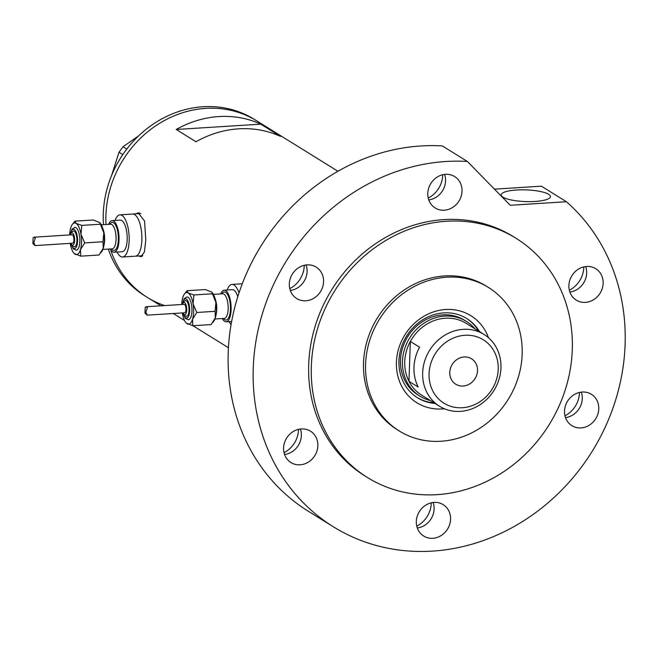 <?xml version="1.0" encoding="UTF-8"?>
<svg xmlns="http://www.w3.org/2000/svg" width="658" height="658" viewBox="0 0 658 658"><rect width="100%" height="100%" fill="white"/><g stroke="black" fill="none" stroke-linecap="round" stroke-linejoin="round"><path stroke-width="0.99" d="M117.066 252.055A21.122 7.847 -93.6 0 0 122.577 256.998L135.293 256.201A21.122 7.847 -93.6 0 0 141.873 240.03A21.122 7.847 -93.6 0 0 132.645 214.039L140.146 213.57A21.122 7.847 -93.6 0 1 140.787 213.595M138.78 255.978L140.977 256.719L144.431 251.932L145.796 240.006L144.538 221.006L138.213 212.805L135.54 213.858M139.208 212.879A22.002 8.167 -93.6 0 0 137.859 213.71M160.906 305.814L147.392 297.432A103.841 93.214 -58.2 0 1 110.651 249.777A103.841 93.214 121.8 0 0 147.392 297.432A103.841 93.214 121.8 0 0 164.64 305.583M106.012 224.534A103.841 93.214 -58.2 0 1 105.93 215.265A103.841 93.214 -58.2 0 1 159.006 123.696A103.841 93.214 -58.2 0 1 256.916 120.973A103.841 93.214 121.8 0 0 168.662 118.341A103.841 93.214 121.8 0 0 106.012 224.534M195.985 141.75A103.841 93.214 -58.2 0 1 280.538 136.42L260.774 124.156A103.841 93.214 121.8 0 0 176.212 129.478L195.985 141.75M176.212 129.478L260.774 124.156M140.516 255.872A22.002 8.167 -93.6 0 0 141.824 256.497M337.949 171.269L254.276 119.337A103.841 93.214 121.8 0 0 166.03 116.705A103.841 93.214 121.8 0 0 103.487 224.691M108.331 249.078A103.841 93.214 121.8 0 0 144.752 295.796L147.392 297.432M122.791 154.589L118.999 152.228L123.038 146.734L138.55 135.926M111.63 175.39L118.999 152.228M123.038 146.734L126.78 149.053M444.413 408.758A51.217 45.978 -58.2 0 1 396.42 362.221A51.217 45.978 -58.2 0 1 436.476 311.004A51.217 45.978 -58.2 0 1 488.499 337.727M479.526 331.64A46.644 41.865 121.8 0 0 466.761 318.538A46.644 41.865 121.8 0 0 422.79 319.763A46.644 41.865 121.8 0 0 398.945 360.888A46.644 41.865 121.8 0 0 417.567 397.794A46.644 41.865 121.8 0 0 434.971 403.42M466.423 321.433L464.449 320.207A44.004 39.496 121.8 0 0 422.962 321.367A44.004 39.496 121.8 0 0 400.467 360.165A44.004 39.496 121.8 0 0 418.036 394.981L420.018 396.206A44.004 39.496 -58.2 0 1 402.449 361.39A44.004 39.496 -58.2 0 1 424.936 322.593A44.004 39.496 -58.2 0 1 466.423 321.433A44.004 39.496 -58.2 0 1 474.895 328.761M478.605 331.064A46.644 41.865 121.8 0 0 466.3 318.258M365.593 364.162A84.479 75.835 121.8 0 0 399.332 431.015A84.479 75.835 121.8 0 0 478.983 428.794A84.479 75.835 121.8 0 0 522.164 354.3A84.479 75.835 121.8 0 0 488.433 287.456A84.479 75.835 121.8 0 0 408.774 289.668A84.479 75.835 121.8 0 0 365.593 364.162M417.114 397.506A46.644 41.865 121.8 0 0 434.05 402.844M429.074 373.678A37.309 33.492 121.8 0 0 462.385 407.73A37.309 33.492 121.8 0 0 498.221 369.327A37.309 33.492 121.8 0 0 464.91 335.276A37.309 33.492 121.8 0 0 429.074 373.678M500.944 367.888A42.244 37.917 -58.2 0 1 479.353 405.139A42.244 37.917 -58.2 0 1 439.528 406.249A42.244 37.917 -58.2 0 1 422.658 372.823A42.244 37.917 -58.2 0 1 444.249 335.572A42.244 37.917 -58.2 0 1 484.074 334.47A42.244 37.917 -58.2 0 1 500.944 367.888M477.511 370.627A14.961 13.431 121.8 0 0 471.539 358.791A14.961 13.431 121.8 0 0 457.433 359.186A14.961 13.431 121.8 0 0 449.784 372.37A14.961 13.431 121.8 0 0 455.755 384.214A14.961 13.431 121.8 0 0 469.861 383.82A14.961 13.431 121.8 0 0 477.511 370.627M484.074 334.47L466.152 323.341A42.244 37.917 121.8 0 0 410.362 341.461L419.59 347.185A42.244 37.917 121.8 0 0 413.964 367.419A42.244 37.917 121.8 0 0 418.192 387.036L408.972 381.311A42.244 37.917 121.8 0 0 421.605 395.121L439.528 406.249M404.736 361.694A42.244 37.917 121.8 0 0 408.972 381.311L410.362 341.461A42.244 37.917 121.8 0 0 404.736 361.694M430.34 400.541A44.004 39.496 -58.2 0 1 420.018 396.206M304.251 265.306A24.642 22.117 -58.2 0 1 304.235 265.848A24.642 22.117 -58.2 0 1 289.767 288.64M298.526 429.353A24.642 22.117 -58.2 0 1 298.51 429.896A24.642 22.117 -58.2 0 1 284.042 452.679M431.253 502.835A24.642 22.117 -58.2 0 1 431.237 503.37A24.642 22.117 -58.2 0 1 416.769 526.161M579.443 392.456A24.642 22.117 -58.2 0 1 579.427 392.999A24.642 22.117 -58.2 0 1 564.959 415.79M583.827 266.901A24.642 22.117 -58.2 0 1 583.81 267.444A24.642 22.117 -58.2 0 1 569.343 290.236M442.711 174.748A24.642 22.117 -58.2 0 1 442.694 175.291A24.642 22.117 -58.2 0 1 428.226 198.083M535.028 201.455A24.642 5.848 -178 0 1 501.182 194.875A24.642 5.848 -178 0 1 516.579 190.006A24.642 5.848 -178 0 1 550.433 196.594A24.642 5.848 -178 0 1 535.028 201.455M488.433 287.456L486.361 286.164A84.479 75.835 121.8 0 0 406.71 288.385A84.479 75.835 121.8 0 0 363.529 362.879A84.479 75.835 121.8 0 0 397.259 429.723L399.332 431.015M572.287 349.727A140.804 126.394 121.8 0 0 516.061 238.311A140.804 126.394 121.8 0 0 383.301 242.012A140.804 126.394 121.8 0 0 311.333 366.169A140.804 126.394 121.8 0 0 367.559 477.576A140.804 126.394 121.8 0 0 500.319 473.883A140.804 126.394 121.8 0 0 572.287 349.727M516.061 238.311L513.429 236.674A140.804 126.394 121.8 0 0 380.669 240.376A140.804 126.394 121.8 0 0 308.701 364.532A140.804 126.394 121.8 0 0 364.919 475.948L367.559 477.576M333.367 526.787L308.322 511.25A200.641 180.111 121.8 0 1 228.211 352.482A200.641 180.111 121.8 0 1 442.316 145.92L467.361 161.457A200.641 180.111 121.8 0 0 253.248 368.019A200.641 180.111 121.8 0 0 333.367 526.787A200.641 180.111 121.8 0 0 522.542 521.523A200.641 180.111 121.8 0 0 625.1 344.603A200.641 180.111 121.8 0 0 566.423 201.735L541.386 186.189L494.446 189.15M428.761 199.9A18.482 16.59 121.8 0 0 445.556 180.966A18.482 16.59 121.8 0 0 444.578 174.419M427.774 193.345A18.482 16.59 121.8 0 0 435.16 207.969A18.482 16.59 121.8 0 0 452.581 207.484A18.482 16.59 121.8 0 0 462.031 191.19A18.482 16.59 121.8 0 0 454.645 176.566A18.482 16.59 121.8 0 0 437.225 177.051A18.482 16.59 121.8 0 0 427.774 193.345M569.869 292.053A18.482 16.59 121.8 0 0 586.665 273.119A18.482 16.59 121.8 0 0 585.686 266.572M568.89 285.506A18.482 16.59 121.8 0 0 576.268 300.13A18.482 16.59 121.8 0 0 593.697 299.645A18.482 16.59 121.8 0 0 603.139 283.343A18.482 16.59 121.8 0 0 595.761 268.719A18.482 16.59 121.8 0 0 578.341 269.204A18.482 16.59 121.8 0 0 568.89 285.506M565.485 417.608A18.482 16.59 121.8 0 0 582.281 398.674A18.482 16.59 121.8 0 0 581.302 392.119M564.506 411.053A18.482 16.59 121.8 0 0 571.884 425.677A18.482 16.59 121.8 0 0 589.313 425.191A18.482 16.59 121.8 0 0 598.755 408.898A18.482 16.59 121.8 0 0 591.378 394.274A18.482 16.59 121.8 0 0 573.957 394.759A18.482 16.59 121.8 0 0 564.506 411.053M417.304 527.979A18.482 16.59 121.8 0 0 434.099 509.053A18.482 16.59 121.8 0 0 433.12 502.498M416.317 521.432A18.482 16.59 121.8 0 0 423.703 536.056A18.482 16.59 121.8 0 0 441.123 535.571A18.482 16.59 121.8 0 0 450.574 519.277A18.482 16.59 121.8 0 0 443.188 504.653A18.482 16.59 121.8 0 0 425.767 505.138A18.482 16.59 121.8 0 0 416.317 521.432M284.569 454.505A18.482 16.59 121.8 0 0 301.364 435.571A18.482 16.59 121.8 0 0 300.385 429.016M283.59 447.95A18.482 16.59 121.8 0 0 290.968 462.574A18.482 16.59 121.8 0 0 308.396 462.089A18.482 16.59 121.8 0 0 317.839 445.795A18.482 16.59 121.8 0 0 310.461 431.171A18.482 16.59 121.8 0 0 293.04 431.656A18.482 16.59 121.8 0 0 283.59 447.95M290.301 290.458A18.482 16.59 121.8 0 0 307.097 271.524A18.482 16.59 121.8 0 0 306.118 264.977M289.323 283.911A18.482 16.59 121.8 0 0 296.7 298.535A18.482 16.59 121.8 0 0 314.121 298.049A18.482 16.59 121.8 0 0 323.571 281.756A18.482 16.59 121.8 0 0 316.194 267.132A18.482 16.59 121.8 0 0 298.765 267.617A18.482 16.59 121.8 0 0 289.323 283.911M467.361 161.457L510.221 205.271L566.423 201.735M71.048 244.159L73.26 248.773L76.303 250.213A11.441 4.252 -93.6 0 0 79.865 241.453A11.441 4.252 -93.6 0 0 74.864 227.38L72.026 229.19L70.406 234.042M70.71 243.337L72.487 246.141L74.444 246.799A7.921 2.945 -93.6 0 0 76.912 240.738A7.921 2.945 -93.6 0 0 73.449 230.991L71.59 231.896L70.184 234.906M33.78 242.506L35.063 245.492L32.9 243.592L33.106 237.826L33.887 237.193L35.326 238.147L33.78 242.506M34.907 245.59L72.586 243.213A4.228 1.571 -93.6 0 0 73.902 239.981A4.228 1.571 -93.6 0 0 72.051 234.783L33.887 237.193M70.184 243.37A15.841 5.881 -93.6 0 0 74.148 253.437A15.841 5.881 -93.6 0 0 75.045 254.177A15.841 5.881 -93.6 0 0 80.449 249.67A15.841 5.881 -93.6 0 0 80.983 234.297A15.841 5.881 -93.6 0 0 76.114 223.416L74.963 221.146L93.255 219.994L99.695 222.56L103.816 232.858L102.993 241.749L103.281 248.239A15.841 5.881 -93.6 0 0 104.342 241.042A15.841 5.881 -93.6 0 0 103.816 232.858A15.841 5.881 -93.6 0 0 99.852 222.717A15.841 5.881 -93.6 0 0 99.745 222.618M110.174 248.963A15.841 5.881 -93.6 0 0 114.089 252.244A15.841 5.881 -93.6 0 0 119.024 240.112A15.841 5.881 -93.6 0 0 112.099 220.627A15.841 5.881 -93.6 0 0 108.628 224.37M114.089 252.244L122.24 251.726A15.841 5.881 -93.6 0 0 127.175 239.602A15.841 5.881 -93.6 0 0 120.249 220.109L112.099 220.627M122.577 256.998A21.122 7.847 -93.6 0 0 129.157 240.828A21.122 7.847 -93.6 0 0 119.921 214.845A21.122 7.847 -93.6 0 0 115.076 220.438M142.761 255.723L135.293 256.201A21.122 7.847 -93.6 0 0 141.873 240.03A21.122 7.847 -93.6 0 0 132.645 214.039L119.921 214.845M74.148 253.437L80.737 256.159L99.029 255.008L103.281 248.239A15.841 5.881 86.4 0 1 101.677 251.701L100.888 252.754M80.737 256.159L80.449 249.67L84.701 242.901L80.983 234.297L81.814 225.398L76.114 223.416A15.841 5.881 -93.6 0 0 72.322 224.452A15.841 5.881 -93.6 0 0 70.71 227.915A15.841 5.881 -93.6 0 0 69.658 234.939M74.963 221.146L72.322 224.452M81.814 225.398L100.106 224.246M84.701 242.901L102.993 241.749M183.13 313.726L185.35 318.34L188.385 319.78A11.441 4.252 -93.6 0 0 191.947 311.02A11.441 4.252 -93.6 0 0 186.946 296.947L184.117 298.757L182.496 303.609M182.801 312.904L184.569 315.708L186.535 316.375A7.921 2.945 -93.6 0 0 189.002 310.305A7.921 2.945 -93.6 0 0 185.54 300.558L183.672 301.463L182.266 304.473M145.862 312.081L147.153 315.059L144.99 313.159L145.188 307.393L145.969 306.76L147.408 307.714L145.862 312.081M146.997 315.157L184.668 312.789A4.228 1.571 -93.6 0 0 185.984 309.548A4.228 1.571 -93.6 0 0 184.141 304.35L145.969 306.76M182.274 312.937A15.841 5.881 -93.6 0 0 186.23 323.004A15.841 5.881 -93.6 0 0 187.127 323.744A15.841 5.881 -93.6 0 0 192.531 319.237A15.841 5.881 -93.6 0 0 193.074 303.864A15.841 5.881 -93.6 0 0 188.204 292.983L187.053 290.713L205.345 289.561L211.777 292.127L215.906 302.425L215.076 311.316L215.372 317.806A15.841 5.881 -93.6 0 0 216.433 310.609A15.841 5.881 -93.6 0 0 215.906 302.425A15.841 5.881 -93.6 0 0 211.934 292.292A15.841 5.881 -93.6 0 0 211.835 292.185M222.264 318.53A15.841 5.881 -93.6 0 0 226.171 321.811A15.841 5.881 -93.6 0 0 231.106 309.679A15.841 5.881 -93.6 0 0 224.181 290.194A15.841 5.881 -93.6 0 0 220.718 293.937M229.149 321.622A21.122 7.847 -93.6 0 0 231.073 324.624M186.23 323.004L192.827 325.726L211.119 324.575L215.372 317.806A15.841 5.881 86.4 0 1 213.76 321.269L212.97 322.321M238.986 292.991A21.122 7.847 -93.6 0 0 232.003 284.412A21.122 7.847 -93.6 0 0 227.158 290.005M237.768 296.75A15.841 5.881 -93.6 0 0 232.34 289.676L224.181 290.194M192.827 325.726L192.531 319.237L196.783 312.468L193.074 303.864L193.896 294.965L188.204 292.983A15.841 5.881 -93.6 0 0 184.404 294.019A15.841 5.881 -93.6 0 0 182.801 297.49A15.841 5.881 -93.6 0 0 181.74 304.506M187.053 290.713L184.404 294.019M193.896 294.965L212.189 293.813M196.783 312.468L215.076 311.316M102.878 228.713A12.321 4.573 86.4 0 1 104.655 240.121A12.321 4.573 86.4 0 1 103.931 245.376M109.787 224.296A14.081 5.231 86.4 0 1 115.602 225.143A14.081 5.231 86.4 0 1 118.366 239.701A14.081 5.231 86.4 0 1 111.342 248.889M102.878 249.423L112.238 248.831A12.321 4.573 -93.6 0 0 116.071 239.397A12.321 4.573 -93.6 0 0 110.684 224.238L101.332 224.83M71.475 244.973A9.681 3.594 -93.6 0 0 75.259 248.321A9.681 3.594 -93.6 0 0 77.57 241.149A9.681 3.594 -93.6 0 0 74.987 230.127A9.681 3.594 -93.6 0 0 70.735 233.187M70.924 243.32A6.161 2.287 -93.6 0 0 73.26 244.924A6.161 2.287 -93.6 0 0 74.625 240.433A6.161 2.287 -93.6 0 0 73.087 233.557A6.161 2.287 -93.6 0 0 70.39 234.89M214.969 298.28A12.321 4.573 86.4 0 1 216.745 309.688A12.321 4.573 86.4 0 1 216.013 314.943M221.878 293.863A14.081 5.231 86.4 0 1 227.684 294.71A14.081 5.231 86.4 0 1 230.448 309.276A14.081 5.231 86.4 0 1 223.424 318.456M214.969 318.99L224.32 318.398A12.321 4.573 -93.6 0 0 228.161 308.964A12.321 4.573 -93.6 0 0 222.774 293.805L213.414 294.397M183.566 314.54A9.681 3.594 -93.6 0 0 187.341 317.888A9.681 3.594 -93.6 0 0 189.66 310.716A9.681 3.594 -93.6 0 0 187.078 299.694A9.681 3.594 -93.6 0 0 182.825 302.754M183.006 312.887A6.161 2.287 -93.6 0 0 185.342 314.491A6.161 2.287 -93.6 0 0 186.716 310A6.161 2.287 -93.6 0 0 185.178 303.124A6.161 2.287 -93.6 0 0 182.48 304.457M228.433 347.728L192.967 325.718M184.544 320.487L173.284 313.504M226.171 321.811L231.632 321.466M232.003 284.412L242.267 283.762"/></g></svg>
